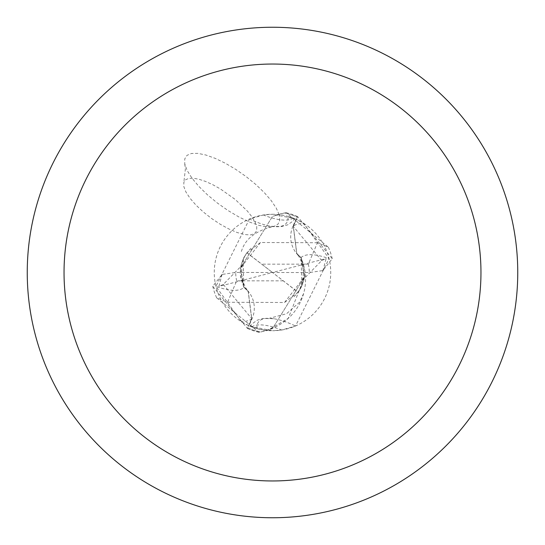 <?xml version="1.0" encoding="UTF-8"?>
<svg xmlns="http://www.w3.org/2000/svg" width="545" height="545" viewBox="0 0 545 545"><rect width="100%" height="100%" fill="white"/><g stroke="black" fill="none" stroke-linecap="round" stroke-linejoin="round"><path stroke-width="0.41" stroke-dasharray="2.73 2.04" d="M272.5 27.25A245.25 245.25 0 0 1 517.75 272.5A245.25 245.25 0 0 1 272.5 517.75A245.25 245.25 0 0 1 27.25 272.5A245.25 245.25 0 0 1 272.5 27.25M292.944 226.236A26.364 26.364 0 0 0 300.888 257.71A52.606 52.606 0 0 1 265.871 330.365L257.049 328.655L250.203 326.305L272.5 330.74A58.24 58.24 0 0 1 214.26 272.5A58.24 58.24 0 0 1 272.5 214.26L263.344 214.982L249.481 219.001A63.315 21.235 -144.1 0 0 271.362 226.311A63.315 21.235 -144.1 0 0 287.951 216.345L294.797 218.695L272.5 214.26A58.24 58.24 0 0 1 330.74 272.5A58.24 58.24 0 0 1 272.5 330.74L281.656 330.018L295.519 325.999L329.064 258.63L303.654 223.293L296.044 219.233L292.944 226.236A92.125 30.895 35.9 0 1 303.654 223.293M293.305 218.102A66.49 22.297 -144.1 0 1 263.344 214.982M249.481 219.001L215.936 286.37A66.722 22.379 -144.1 0 0 244.112 287.29A52.606 52.606 0 0 1 240.222 274.612L240.406 268.263L272.5 216.392L284.32 212.972A60.693 60.693 0 0 1 297.338 217.121L293.353 226.393L296.787 253.445L301.303 257.976L304.594 276.737L272.5 328.608L260.68 332.028A60.693 60.693 0 0 1 247.662 327.879L251.647 318.607L248.213 291.555L243.697 287.024L240.406 268.263L243.697 287.024L248.213 291.555L251.647 318.607L247.416 328.431L212.761 286.302L221.944 274.605L222.687 274.333L221.958 274.857L218.879 286.459L223.321 284.401L242.682 264.557L243.288 258.841L246.912 252.785L272.5 272.5L261.757 264.155L308.327 264.155L317.442 242.75L328.349 247.192L286.043 212.714L277.732 214.492M244.112 287.29A26.364 26.364 0 0 1 252.056 318.764L248.956 325.767L241.346 321.707L215.936 286.37M243.274 258.855L243.697 287.038L248.316 291.684L251.736 318.648L247.662 327.879A60.686 60.686 0 0 0 260.694 332.028L272.5 328.608L304.594 276.737L301.303 257.976L296.787 253.445L293.353 226.393L297.338 217.128L293.264 226.352L296.684 253.316L301.228 257.826L304.778 270.388L304.594 276.737L284.504 302.502L227.558 302.25L216.651 297.808L258.957 332.286L267.268 330.508L288.271 318.348L304.614 276.574M265.871 330.365A58.24 58.24 0 0 1 248.956 325.767M257.049 328.655A63.315 21.235 35.9 0 1 269.509 318.28A63.315 21.235 35.9 0 1 273.638 318.689A63.315 21.235 35.9 0 1 295.519 325.999M251.695 326.898A66.49 22.297 35.9 0 1 281.656 330.018M300.888 257.71A66.722 22.379 35.9 0 1 329.064 258.63M243.772 287.174L240.222 274.612M260.49 242.491L240.406 268.263L272.5 216.392L284.306 212.972A60.686 60.686 0 0 1 297.338 217.128L297.584 216.569L332.239 258.698L323.056 270.395L322.313 270.667L323.042 270.143L326.121 258.541L321.679 260.599L302.318 280.443L301.712 286.159L301.228 257.805M298.238 292.066L284.504 302.502M301.712 286.159L298.088 292.215L272.5 272.5L297.958 292.249M246.762 252.934L260.496 242.498L317.442 242.75M247.042 252.751L261.757 264.155M322.299 270.661L309.288 272.555L272.5 272.5L326.121 258.541M328.349 247.192A61.312 61.312 0 0 1 332.239 258.698M216.651 297.808A61.312 61.312 0 0 1 212.761 286.302M222.701 274.339L235.713 272.446L272.5 272.5L218.879 286.459M283.243 280.845L236.673 280.845L227.558 302.25M286.043 212.714A61.299 61.299 0 0 1 297.584 216.569M258.957 332.286A61.299 61.299 0 0 1 247.416 328.431M279.129 214.635L276.213 208.027L271.172 200.546L264.257 192.569L255.789 184.469L246.19 176.648L235.91 169.475L225.446 163.289L215.309 158.404L205.983 155.039L197.917 153.37L191.499 153.465L187.037 155.332L184.755 158.874L184.748 163.916L187.167 170.503L191.935 178.113L198.802 186.349L207.407 194.783L217.298 202.972L227.967 210.493L238.853 216.951L249.392 222.006L259.032 225.405L267.268 226.958L273.672 226.591L277.909 224.315L279.762 220.262L279.129 214.635M256.729 226.652L256.668 230.869L254.501 233.682L250.353 234.929L244.473 234.534L237.191 232.524L228.927 229.009L220.166 224.199L211.412 218.375L203.169 211.862L195.914 205.049L190.062 198.319L185.961 192.065L183.842 186.649L183.828 182.391L185.504 179.83L188.686 178.413L193.223 178.215L198.918 179.237L205.54 181.43L212.788 184.707L220.364 188.924L235.174 199.422L247.444 211.14L251.947 216.828L255.087 222.074L256.729 226.652M252.056 318.764A92.125 30.895 -144.1 0 1 241.346 321.707M321.693 260.578L293.251 226.332M223.307 284.422L251.749 318.668M308.327 264.155A36.788 36.788 0 0 1 309.288 272.561M236.673 280.845A36.788 36.788 0 0 1 235.713 272.439M271.362 226.311L281.765 226.522L287.644 224.86L292.829 221.243L294.797 218.695M184.748 163.916L185.382 169.114L183.828 182.391M241.387 251.49C244.95 239.384 255.046 231.196 271.683 226.938M273.638 318.689L263.235 318.478L257.356 320.14L252.172 323.757L250.203 326.305M303.613 293.51L299.614 302.168L286.568 313.722L269.509 318.28M302.332 280.45L303.218 275.818L303.224 269.577L301.487 261.907L299.014 256.695L296.698 253.302M242.668 264.55L241.789 269.148L241.762 275.3L243.486 283.012L245.781 287.958L248.302 291.698M294.007 296.718L296.582 294.13L300.99 287.767L303.783 280.43L304.403 277.201M304.56 275.872L302.652 284.04L298.939 291.105M251.007 248.275L248.431 250.857L243.969 257.308L241.115 264.993L240.597 267.799M240.44 269.128L242.355 260.946L246.067 253.895"/><path stroke-width="0.82" d="M272.5 27.25A245.25 245.25 0 0 1 517.75 272.5A245.25 245.25 0 0 1 272.5 517.75A245.25 245.25 0 0 1 27.25 272.5A245.25 245.25 0 0 1 272.5 27.25M272.5 64.038A208.463 208.463 0 0 1 480.963 272.5A208.463 208.463 0 0 1 272.5 480.963A208.463 208.463 0 0 1 64.038 272.5A208.463 208.463 0 0 1 272.5 64.038"/></g></svg>

